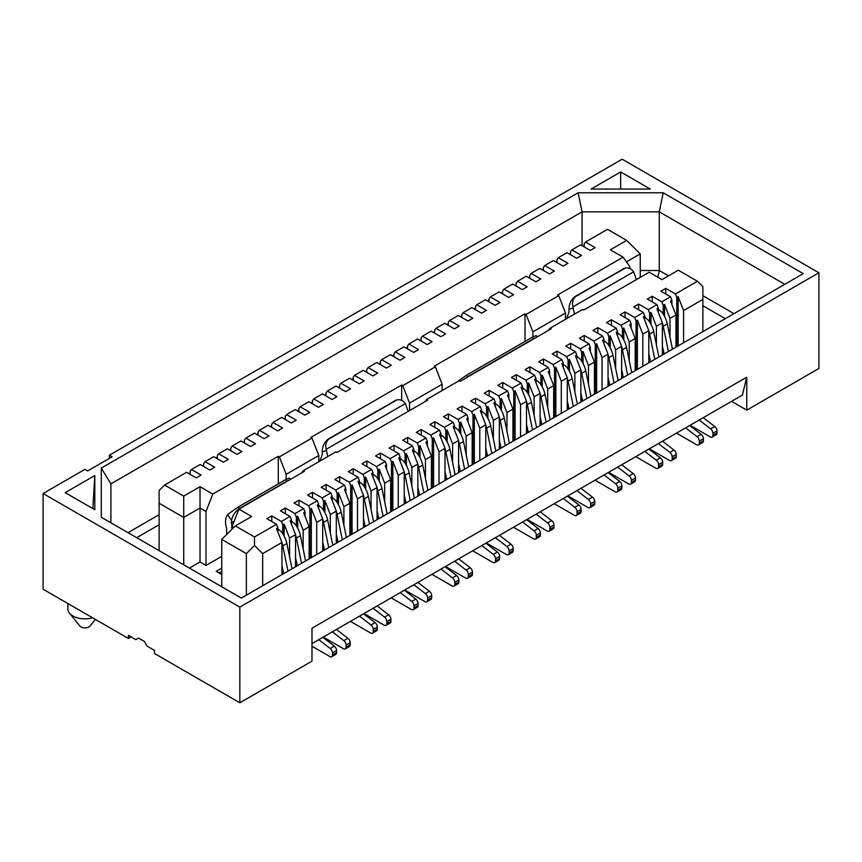 <?xml version="1.0" encoding="UTF-8"?>
<svg xmlns="http://www.w3.org/2000/svg" width="862" height="862" viewBox="0 0 862 862"><rect width="100%" height="100%" fill="white"/><g stroke="black" fill="none" stroke-linecap="round" stroke-linejoin="round"><path stroke-width="1.29" d="M239.83 607.107L43.1 493.517L43.1 589.22L128.427 638.483L128.427 635.337L135.894 639.658L138.61 638.085L144.32 641.382L147.036 646.091L154.513 650.401L154.513 653.536L239.83 702.799L239.83 607.107L818.9 272.78L818.9 368.483L746.751 410.14L746.751 377.19L742.408 395.076L311.979 643.58M109.399 458.379L109.399 455.244L622.17 159.201L818.9 272.78M67.85 603.508L67.85 608.981A17.1 9.87 0 0 0 69.466 613.173A17.1 9.87 0 0 0 92.622 617.806M95.38 619.401L89.993 626.038A5.571 3.222 180 0 1 84.95 627.892A5.571 3.222 180 0 1 79.897 626.038L69.466 613.173M626.652 240.39L607.494 229.324L585.481 242.028L595.125 247.599L590.233 250.422L580.589 244.851L571.894 249.872L581.538 255.443L576.646 258.266L567.002 252.695L558.307 257.716L567.95 263.287L563.058 266.11L553.415 260.539L544.719 265.561L554.363 271.131L549.471 273.954L539.827 268.384L531.132 273.405L540.776 278.976L535.895 281.799L526.24 276.228L517.545 281.249L527.188 286.82L522.307 289.643L512.653 284.072L503.958 289.093L513.612 294.664L508.72 297.487L499.066 291.916L490.37 296.937L500.025 302.508L495.133 305.331L485.478 299.76L476.783 304.782L486.437 310.352L481.546 313.175L471.891 307.605L463.196 312.626L472.85 318.197L467.958 321.02L458.315 315.449L449.608 320.47L459.263 326.041L454.371 328.864L444.727 323.293L436.032 328.314L445.676 333.885L440.784 336.708L431.14 331.137L422.445 336.158L432.088 341.729L427.196 344.552L417.553 338.981L408.857 344.003L418.501 349.573L413.609 352.396L403.966 346.826L395.27 351.847L404.914 357.418L400.022 360.241L390.378 354.67L381.683 359.691L391.326 365.262L386.435 368.085L376.791 362.514L368.096 367.535L377.739 373.106L372.847 375.929L363.204 370.358L354.508 375.379L364.152 380.95L359.26 383.773L349.616 378.202L340.921 383.224L350.565 388.794L345.673 391.617L336.029 386.047L327.334 391.068L336.977 396.639L332.085 399.462L322.442 393.891L313.746 398.912L323.39 404.483L318.498 407.306L308.855 401.735L300.159 406.756L309.803 412.327L304.911 415.15L295.267 409.579L286.572 414.6L296.216 420.171L291.324 422.994L281.68 417.423L272.985 422.445L282.628 428.015L277.747 430.838L268.093 425.268L259.397 430.289L269.052 435.86L264.16 438.683L254.505 433.112L245.81 438.133L255.464 443.704L250.573 446.527L240.918 440.956L232.223 445.977L241.877 451.548L236.985 454.371L227.331 448.8L218.636 453.821L228.29 459.392L223.398 462.215L213.744 456.644L205.048 461.666L214.703 467.236L209.811 470.059L200.167 464.489L191.472 469.51L201.115 475.081L196.224 477.904L186.58 472.333L164.567 485.047L183.725 496.103L200.027 486.696L212.795 494.066L278.286 456.257L279.374 456.882L311.979 438.058L310.891 437.433L401.649 385.034L402.737 385.659L435.353 366.835L434.265 366.21L525.023 313.811L526.111 314.436L558.716 295.612L557.628 294.976L623.118 257.167L610.339 249.797L626.652 240.39L640.24 253.881L640.24 277.413M183.725 564.826L183.725 517.448L159.125 503.246L159.125 550.624M246.36 595.179L246.36 553.609L221.76 539.407L221.76 586.785M583.714 310.04L582.626 309.415L550.021 328.239L551.109 328.864L460.351 381.263L459.263 380.638L426.647 399.462L427.735 400.097L336.977 452.496L335.889 451.86L303.284 470.695L304.372 471.32L238.882 509.13L251.661 516.5L235.348 525.917L254.505 536.972L276.519 524.268L266.875 518.698L271.767 515.875L281.411 521.445L290.106 516.424L280.462 510.854L285.354 508.03L294.998 513.601L303.693 508.58L294.05 503.009L298.942 500.186L308.585 505.757L317.281 500.736L307.637 495.165L312.529 492.342L322.172 497.913L330.868 492.892L321.224 487.321L326.105 484.498L335.76 490.069L344.455 485.047L334.812 479.477L339.693 476.654L349.347 482.224L358.042 477.203L348.388 471.633L353.28 468.809L362.934 474.38L371.63 469.359L361.975 463.788L366.867 460.965L376.522 466.536L385.217 461.515L375.563 455.944L380.454 453.121L390.109 458.692L398.804 453.671L389.15 448.1L394.042 445.277L403.685 450.848L412.392 445.826L402.737 440.256L407.629 437.433L417.273 443.003L425.968 437.982L416.324 432.412L421.216 429.588L430.86 435.159L439.555 430.138L429.912 424.567L434.804 421.744L444.447 427.315L453.143 422.294L443.499 416.723L448.391 413.9L458.034 419.471L466.73 414.45L457.086 408.879L461.978 406.056L471.622 411.627L480.317 406.605L470.674 401.035L475.565 398.212L485.209 403.782L493.904 398.761L484.261 393.191L489.153 390.367L498.796 395.938L507.492 390.917L497.848 385.346L502.74 382.523L512.384 388.094L521.079 383.073L511.435 377.502L516.327 374.679L525.971 380.25L534.666 375.229L525.023 369.658L529.914 366.835L539.558 372.406L548.254 367.384L538.61 361.814L543.502 358.991L553.145 364.561L561.841 359.54L552.197 353.97L557.089 351.146L566.733 356.717L575.428 351.696L565.784 346.125L570.676 343.302L580.32 348.873L589.015 343.852L579.372 338.281L584.253 335.458L593.907 341.029L602.603 336.008L592.948 330.437L597.84 327.614L607.494 333.185L616.19 328.163L606.536 322.593L611.427 319.77L621.082 325.34L629.777 320.319L620.123 314.749L625.015 311.925L634.669 317.496L643.364 312.475L633.71 306.904L638.602 304.081L648.256 309.652L656.952 304.631L647.297 299.06L652.189 296.237L661.833 301.808L670.528 296.787L660.885 291.216L665.776 288.393L675.42 293.964L697.433 281.249L678.275 270.194L661.973 279.611L649.205 272.23L583.714 310.04M640.24 253.881L626.437 261.843M189.424 568.112L200.027 562.002L200.027 508.03L183.725 517.448L183.725 496.103M623.118 257.167L629.906 266.746L629.906 268.599M200.027 562.002L206.007 565.45L206.007 511.478L200.027 508.03L200.027 486.696M233.753 527.501L232.093 526.542L232.093 529.149M206.007 565.45L221.76 556.346M278.286 483.873L278.286 456.257M212.795 494.066L206.007 511.478M525.023 341.417L525.023 313.811M426.647 399.462L425.138 401.595M565.504 319.296L565.504 313.025L532.899 331.848L532.899 336.87M532.899 331.848L526.111 314.436M435.353 366.835L442.141 384.247L442.141 390.518M442.141 384.247L409.536 403.071L409.536 410.603M318.778 461.752L318.778 455.47L286.162 474.305L286.162 479.326M286.162 474.305L279.374 456.882M164.567 485.047L159.125 490.446L159.125 503.246M697.433 281.249L702.875 286.647L702.875 299.448L683.577 310.589L683.577 342.753M246.36 553.609L254.505 545.506L254.505 536.972M235.348 525.917L221.76 539.407M238.882 509.13L232.093 526.542M565.504 313.025L558.716 295.612M318.778 455.47L311.979 438.058M402.737 385.659L409.536 403.071M301.775 472.818L303.284 470.695M548.512 330.361L550.021 328.239M281.949 574.631L281.949 542.467L262.662 553.609L262.662 585.761M254.505 545.506L262.662 553.609M281.949 542.467L276.519 528.535L277.876 527.749L276.519 524.268M270.948 521.047L271.767 520.583L271.767 515.875M289.567 556.669L289.567 538.071L284.126 524.139L282.768 524.926L282.768 533.783M295.537 566.787L295.537 534.623L289.567 538.071M295.537 534.623L290.106 520.691L291.464 519.905L290.106 516.424M281.411 521.445L282.768 524.926M284.535 513.202L285.354 512.739L285.354 508.03M190.103 472.559L189.187 473.852M190.103 474.38L190.103 471.428L191.472 469.51M303.155 548.825L303.155 530.227L297.713 516.295L296.356 517.081L296.356 525.939M309.124 558.942L309.124 526.779L303.155 530.227M309.124 526.779L303.693 512.847L305.051 512.06L303.693 508.58M294.998 513.601L296.356 517.081M298.123 505.358L298.942 504.895L298.942 500.186M203.691 464.715L202.775 466.008M203.691 466.536L203.691 463.584L205.048 461.666M316.731 554.546L316.731 522.383L311.301 508.451L309.943 509.237L309.943 558.468M322.711 551.098L322.711 518.935L316.731 522.383M322.711 518.935L317.281 505.003L318.638 504.216L317.281 500.736M308.585 505.757L309.943 509.237M311.71 497.514L312.529 497.051L312.529 492.342M217.278 456.871L216.362 458.164M217.278 458.692L217.278 455.739L218.636 453.821M330.318 533.136L330.318 514.539L324.888 500.606L323.53 501.393L323.53 510.25M336.299 543.254L336.299 511.091L330.318 514.539M336.299 511.091L330.868 497.158L332.226 496.372L330.868 492.892M322.172 497.913L323.53 501.393M325.297 489.67L326.105 489.207L326.105 484.498M230.865 449.027L229.949 450.32M230.865 450.848L230.865 447.895L232.223 445.977M343.906 525.292L343.906 506.694L338.475 492.762L337.117 493.549L337.117 502.406M349.886 535.41L349.886 503.246L343.906 506.694M349.886 503.246L344.455 489.314L345.813 488.528L344.455 485.047M335.76 490.069L337.117 493.549M338.885 481.826L339.693 481.362L339.693 476.654M244.452 441.182L243.537 442.475M244.452 443.003L244.452 440.051L245.81 438.133M357.493 531.014L357.493 498.85L352.062 484.918L350.705 485.705L350.705 534.936M363.473 527.566L363.473 495.402L357.493 498.85M363.473 495.402L358.042 481.47L359.4 480.684L358.042 477.203M349.347 482.224L350.705 485.705M352.472 473.981L353.28 473.518L353.28 468.809M258.04 433.338L257.124 434.631M258.04 435.159L258.04 432.207L259.397 430.289M371.08 509.604L371.08 491.006L365.65 477.074L364.292 477.86L364.292 486.718M377.06 519.721L377.06 487.558L371.08 491.006M377.06 487.558L371.63 473.626L372.987 472.839L371.63 469.359M362.934 474.38L364.292 477.86M366.059 466.137L366.867 465.674L366.867 460.965M271.627 425.494L270.711 426.787M271.627 427.315L271.627 424.363L272.985 422.445M384.667 501.759L384.667 483.162L379.237 469.23L377.879 470.016L377.879 478.873M390.648 511.877L390.648 479.714L384.667 483.162M390.648 479.714L385.217 465.782L386.575 464.995L385.217 461.515M376.522 466.536L377.879 470.016M379.646 458.293L380.454 457.83L380.454 453.121M285.214 417.65L284.298 418.943M285.214 419.471L285.214 416.518L286.572 414.6M398.255 507.481L398.255 475.318L392.824 461.385L391.467 462.172L391.467 511.403M404.235 504.033L404.235 471.87L398.255 475.318M404.235 471.87L398.804 457.937L400.162 457.151L398.804 453.671M390.109 458.692L391.467 462.172M393.234 450.449L394.042 449.986L394.042 445.277M298.802 409.806L297.886 411.099M298.802 411.627L298.802 408.674L300.159 406.756M411.842 486.071L411.842 467.473L406.411 453.541L405.054 454.328L405.054 463.185M417.822 496.189L417.822 464.025L411.842 467.473M417.822 464.025L412.392 450.093L413.749 449.307L412.392 445.826M403.685 450.848L405.054 454.328M406.821 442.605L407.629 442.141L407.629 437.433M312.389 401.961L311.473 403.254M312.389 403.782L312.389 400.83L313.746 398.912M425.429 478.227L425.429 459.629L419.999 445.697L418.641 446.484L418.641 455.341M431.409 488.345L431.409 456.181L425.429 459.629M431.409 456.181L425.968 442.249L427.337 441.463L425.968 437.982M417.273 443.003L418.641 446.484M420.397 434.76L421.216 434.297L421.216 429.588M325.976 394.117L325.06 395.41M325.976 395.938L325.976 392.986L327.334 391.068M439.017 483.948L439.017 451.785L433.586 437.853L432.218 438.639L432.218 487.87M444.997 480.5L444.997 448.337L439.017 451.785M444.997 448.337L439.555 434.405L440.913 433.618L439.555 430.138M430.86 435.159L432.218 438.639M433.985 426.916L434.804 426.453L434.804 421.744M339.563 386.273L338.647 387.566M339.563 388.094L339.563 385.142L340.921 383.224M452.604 462.538L452.604 443.941L447.173 430.009L445.805 430.795L445.805 439.652M458.584 472.656L458.584 440.493L452.604 443.941M458.584 440.493L453.143 426.561L454.5 425.774L453.143 422.294M444.447 427.315L445.805 430.795M447.572 419.072L448.391 418.609L448.391 413.9M353.151 378.429L352.235 379.722M353.151 380.25L353.151 377.297L354.508 375.379M466.191 454.694L466.191 436.097L460.75 422.164L459.392 422.951L459.392 431.808M472.171 464.812L472.171 432.649L466.191 436.097M472.171 432.649L466.73 418.716L468.088 417.93L466.73 414.45M458.034 419.471L459.392 422.951M461.159 411.228L461.978 410.765L461.978 406.056M366.738 370.585L365.822 371.878M366.738 372.406L366.738 369.453L368.096 367.535M479.778 460.416L479.778 428.252L474.337 414.32L472.979 415.107L472.979 464.338M485.759 456.968L485.759 424.804L479.778 428.252M485.759 424.804L480.317 410.872L481.675 410.086L480.317 406.605M471.622 411.627L472.979 415.107M474.746 403.384L475.565 402.92L475.565 398.212M380.325 362.74L379.409 364.033M380.325 364.561L380.325 361.609L381.683 359.691M493.366 439.006L493.366 420.408L487.924 406.476L486.567 407.263L486.567 416.12M499.346 449.124L499.346 416.96L493.366 420.408M499.346 416.96L493.904 403.028L495.262 402.242L493.904 398.761M485.209 403.782L486.567 407.263M488.334 395.539L489.153 395.076L489.153 390.367M393.912 354.896L392.997 356.189M393.912 356.717L393.912 353.765L395.27 351.847M506.953 431.162L506.953 412.564L501.512 398.632L500.154 399.418L500.154 408.276M512.933 441.279L512.933 409.116L506.953 412.564M512.933 409.116L507.492 395.184L508.849 394.397L507.492 390.917M498.796 395.938L500.154 399.418M501.921 387.695L502.74 387.232L502.74 382.523M407.5 347.052L406.584 348.345M407.5 348.873L407.5 345.921L408.857 344.003M520.54 436.883L520.54 404.72L515.099 390.788L513.741 391.574L513.741 440.805M526.51 433.435L526.51 401.272L520.54 404.72M526.51 401.272L521.079 387.34L522.437 386.553L521.079 383.073M512.384 388.094L513.741 391.574M515.508 379.851L516.327 379.388L516.327 374.679M421.087 339.208L420.16 340.501M421.087 341.029L421.087 338.076L422.445 336.158M534.128 415.473L534.128 396.876L528.686 382.943L527.328 383.73L527.328 392.587M540.097 425.591L540.097 393.428L534.128 396.876M540.097 393.428L534.666 379.495L536.024 378.709L534.666 375.229M525.971 380.25L527.328 383.73M529.096 372.007L529.914 371.544L529.914 366.835M434.663 331.364L433.748 332.657M434.663 333.185L434.663 330.232L436.032 328.314M547.715 407.629L547.715 389.031L542.273 375.099L540.916 375.886L540.916 384.743M553.684 417.747L553.684 385.583L547.715 389.031M553.684 385.583L548.254 371.651L549.611 370.865L548.254 367.384M539.558 372.406L540.916 375.886M542.683 364.163L543.502 363.699L543.502 358.991M448.251 323.519L447.335 324.812M448.251 325.34L448.251 322.388L449.608 320.47M561.291 413.351L561.291 381.187L555.861 367.255L554.503 368.042L554.503 417.273M567.271 409.903L567.271 377.739L561.291 381.187M567.271 377.739L561.841 363.807L563.198 363.021L561.841 359.54M553.145 364.561L554.503 368.042M556.27 356.318L557.089 355.855L557.089 351.146M461.838 315.675L460.922 316.968M461.838 317.496L461.838 314.544L463.196 312.626M574.879 391.941L574.879 373.343L569.448 359.411L568.09 360.197L568.09 369.055M580.859 402.058L580.859 369.895L574.879 373.343M580.859 369.895L575.428 355.963L576.786 355.176L575.428 351.696M566.733 356.717L568.09 360.197M569.857 348.474L570.676 348.011L570.676 343.302M475.425 307.831L474.509 309.124M475.425 309.652L475.425 306.7L476.783 304.782M588.466 384.096L588.466 365.499L583.035 351.567L581.678 352.353L581.678 361.21M594.446 394.214L594.446 362.051L588.466 365.499M594.446 362.051L589.015 348.119L590.373 347.332L589.015 343.852M580.32 348.873L581.678 352.353M583.445 340.63L584.253 340.167L584.253 335.458M489.013 299.987L488.097 301.28M489.013 301.808L489.013 298.855L490.37 296.937M602.053 389.818L602.053 357.655L596.623 343.722L595.265 344.509L595.265 393.74M608.033 386.37L608.033 354.207L602.053 357.655M608.033 354.207L602.603 340.274L603.96 339.488L602.603 336.008M593.907 341.029L595.265 344.509M597.032 332.786L597.84 332.323L597.84 327.614M502.6 292.143L501.684 293.436M502.6 293.964L502.6 291.011L503.958 289.093M615.64 368.408L615.64 349.81L610.21 335.878L608.852 336.665L608.852 345.522M621.621 378.526L621.621 346.362L615.64 349.81M621.621 346.362L616.19 332.43L617.548 331.644L616.19 328.163M607.494 333.185L608.852 336.665M610.619 324.942L611.427 324.478L611.427 319.77M516.187 284.298L515.271 285.591M516.187 286.119L516.187 283.167L517.545 281.249M629.228 360.564L629.228 341.966L623.797 328.034L622.439 328.821L622.439 337.678M635.208 370.682L635.208 338.518L629.228 341.966M635.208 338.518L629.777 324.586L631.135 323.8L629.777 320.319M621.082 325.34L622.439 328.821M624.207 317.097L625.015 316.634L625.015 311.925M529.774 276.454L528.859 277.747M529.774 278.275L529.774 275.323L531.132 273.405M642.815 366.285L642.815 334.122L637.384 320.19L636.027 320.976L636.027 370.207M648.795 362.837L648.795 330.674L642.815 334.122M648.795 330.674L643.364 316.742L644.722 315.955L643.364 312.475M634.669 317.496L636.027 320.976M637.794 309.253L638.602 308.79L638.602 304.081M543.362 268.61L542.446 269.903M543.362 270.431L543.362 267.479L544.719 265.561M656.402 344.875L656.402 326.278L650.972 312.346L649.614 313.132L649.614 321.989M662.382 354.993L662.382 322.83L656.402 326.278M662.382 322.83L656.952 308.898L658.309 308.111L656.952 304.631M648.256 309.652L649.614 313.132M651.381 301.409L652.189 300.946L652.189 296.237M556.949 260.766L556.033 262.059M556.949 262.587L556.949 259.634L558.307 257.716M669.989 337.031L669.989 318.434L664.559 304.502L663.201 305.288L663.201 314.145M675.97 347.149L675.97 314.986L669.989 318.434M702.875 331.611L702.875 299.448M675.42 293.964L676.789 297.444L678.146 296.657L683.577 310.589M675.97 314.986L670.528 301.053L671.897 300.267L670.528 296.787M661.833 301.808L663.201 305.288M664.958 293.565L665.776 293.102L665.776 288.393M570.536 252.922L569.62 254.215M570.536 254.743L570.536 251.79L571.894 249.872M583.208 246.37L584.124 245.077M584.124 246.898L584.124 243.946L585.481 242.028M401.649 400.377L401.649 385.034M128.427 638.483L131.143 636.91M221.76 574.545L216.19 571.334L221.76 568.112M784.797 284.309L659.258 211.836L582.087 211.836L110.896 483.873L110.896 522.781M110.896 483.873L101.285 468.077L101.285 517.232L241.328 598.077L803.276 273.642L663.234 192.797L659.258 211.836L659.258 270.506L668.492 275.84M702.875 295.688L733.982 313.649M663.234 192.797L578.1 192.797L582.087 211.836L582.087 245.724M640.24 270.506L659.258 270.506L657.825 277.208M128.018 532.662L159.125 514.7M578.1 192.797L101.285 468.077M620.672 171.947L591.063 189.047L650.271 189.047L620.672 171.947L620.672 189.047M94.798 475.565L65.189 492.655L94.798 509.744L94.798 475.565L92.848 508.623M239.83 702.799L311.979 661.154L311.979 628.204L746.751 377.19M731.536 401.347L746.751 410.14M159.125 524.742L136.713 537.683M725.287 318.671L702.875 305.73M109.399 455.244L112.114 456.806L87.655 470.932L84.939 469.359L43.1 493.517M284.126 524.139L284.126 536.067M282.768 569.286L282.768 574.157M277.876 532.016L277.876 527.749M297.713 516.295L297.713 528.223M296.356 561.442L296.356 566.312M291.464 524.171L291.464 519.905M311.301 508.451L311.301 557.682M305.051 516.327L305.051 512.06M324.888 500.606L324.888 512.534M323.53 545.754L323.53 550.624M318.638 508.483L318.638 504.216M338.475 492.762L338.475 504.69M337.117 537.91L337.117 542.78M332.226 500.639L332.226 496.372M352.062 484.918L352.062 534.149M345.813 492.795L345.813 488.528M365.65 477.074L365.65 489.002M364.292 522.221L364.292 527.091M359.4 484.95L359.4 480.684M379.237 469.23L379.237 481.158M377.879 514.377L377.879 519.247M372.987 477.106L372.987 472.839M392.824 461.385L392.824 510.616M386.575 469.262L386.575 464.995M406.411 453.541L406.411 465.469M405.054 498.689L405.054 503.559M400.162 461.418L400.162 457.151M419.999 445.697L419.999 457.625M418.641 490.844L418.641 495.715M413.749 453.574L413.749 449.307M433.586 437.853L433.586 487.084M427.337 445.729L427.337 441.463M447.173 430.009L447.173 441.937M445.805 475.156L445.805 480.026M440.913 437.885L440.913 433.618M460.75 422.164L460.75 434.092M459.392 467.312L459.392 472.182M454.5 430.041L454.5 425.774M474.337 414.32L474.337 463.551M468.088 422.197L468.088 417.93M487.924 406.476L487.924 418.404M486.567 451.623L486.567 456.494M481.675 414.353L481.675 410.086M501.512 398.632L501.512 410.56M500.154 443.779L500.154 448.649M495.262 406.508L495.262 402.242M515.099 390.788L515.099 440.019M508.849 398.664L508.849 394.397M528.686 382.943L528.686 394.871M527.328 428.091L527.328 432.961M522.437 390.82L522.437 386.553M542.273 375.099L542.273 387.027M540.916 420.247L540.916 425.117M536.024 382.976L536.024 378.709M555.861 367.255L555.861 416.486M549.611 375.132L549.611 370.865M569.448 359.411L569.448 371.339M568.09 404.558L568.09 409.428M563.198 367.287L563.198 363.021M583.035 351.567L583.035 363.495M581.678 396.714L581.678 401.584M576.786 359.443L576.786 355.176M596.623 343.722L596.623 392.953M590.373 351.599L590.373 347.332M610.21 335.878L610.21 347.806M608.852 381.026L608.852 385.896M603.96 343.755L603.96 339.488M623.797 328.034L623.797 339.962M622.439 373.181L622.439 378.052M617.548 335.911L617.548 331.644M637.384 320.19L637.384 369.421M631.135 328.066L631.135 323.8M650.972 312.346L650.972 324.274M649.614 357.493L649.614 362.363M644.722 320.222L644.722 315.955M664.559 304.502L664.559 316.429M663.201 349.649L663.201 354.519M658.309 312.378L658.309 308.111M678.146 296.657L678.146 345.888M676.789 297.444L676.789 346.675M671.897 304.534L671.897 300.267M218.776 572.821L221.76 571.646M699.179 420.031L710.654 428.856A3.847 2.22 60 0 1 712.928 433.263L712.928 435.31A3.847 2.22 60 0 1 712.131 437.077A3.847 2.22 60 0 1 710.202 436.883L690.096 425.278M712.131 437.077L716.203 434.717A3.847 2.22 -120 0 0 717.001 432.961L717.001 430.914A3.847 2.22 -120 0 0 714.727 426.507L703.263 417.671M685.592 427.875L697.067 436.7A3.847 2.22 60 0 1 699.341 441.107L699.341 443.154A3.847 2.22 60 0 1 698.543 444.921L702.616 442.562A3.847 2.22 -120 0 0 703.414 440.805L703.414 438.758A3.847 2.22 -120 0 0 701.14 434.351L689.675 425.516M698.543 444.921A3.847 2.22 60 0 1 696.615 444.727L676.508 433.123M658.417 443.564L669.893 452.388A3.847 2.22 60 0 1 672.166 456.795L672.166 458.843A3.847 2.22 60 0 1 671.369 460.61L675.442 458.25A3.847 2.22 -120 0 0 676.239 456.494L676.239 454.446A3.847 2.22 -120 0 0 673.965 450.039L662.501 441.204M671.369 460.61A3.847 2.22 60 0 1 669.451 460.416L649.334 448.811M644.83 451.408L656.305 460.233A3.847 2.22 60 0 1 658.579 464.64L658.579 466.687A3.847 2.22 60 0 1 657.781 468.454L661.854 466.094A3.847 2.22 -120 0 0 662.652 464.338L662.652 462.291A3.847 2.22 -120 0 0 660.378 457.884L648.914 449.048M657.781 468.454A3.847 2.22 60 0 1 655.863 468.26L635.747 456.655M617.666 467.096L629.131 475.921A3.847 2.22 60 0 1 631.404 480.328L631.404 482.375A3.847 2.22 60 0 1 630.607 484.142L634.68 481.783A3.847 2.22 -120 0 0 635.477 480.026L635.477 477.979A3.847 2.22 -120 0 0 633.214 473.572L621.739 464.737M630.607 484.142A3.847 2.22 60 0 1 628.689 483.948L608.583 472.344M604.079 474.94L615.543 483.765A3.847 2.22 60 0 1 617.817 488.172L617.817 490.219A3.847 2.22 60 0 1 617.02 491.986L621.093 489.627A3.847 2.22 -120 0 0 621.89 487.87L621.89 485.823A3.847 2.22 -120 0 0 619.627 481.416L608.152 472.581M617.02 491.986A3.847 2.22 60 0 1 615.102 491.793L594.995 480.188M576.904 490.629L588.369 499.454A3.847 2.22 60 0 1 590.642 503.861L590.642 505.908A3.847 2.22 60 0 1 589.845 507.675L593.929 505.315A3.847 2.22 -120 0 0 594.715 503.559L594.715 501.512A3.847 2.22 -120 0 0 592.453 497.105L580.977 488.269M589.845 507.675A3.847 2.22 60 0 1 587.927 507.481L567.821 495.876M563.317 498.473L574.782 507.298A3.847 2.22 60 0 1 577.055 511.705L577.055 513.752A3.847 2.22 60 0 1 576.258 515.519L580.341 513.159A3.847 2.22 -120 0 0 581.128 511.403L581.128 509.356A3.847 2.22 -120 0 0 578.865 504.949L567.39 496.113M576.258 515.519A3.847 2.22 60 0 1 574.34 515.325L554.234 503.72M536.142 514.161L547.618 522.986A3.847 2.22 60 0 1 549.881 527.393L549.881 529.44A3.847 2.22 60 0 1 549.083 531.207L553.167 528.848A3.847 2.22 -120 0 0 553.964 527.091L553.964 525.044A3.847 2.22 -120 0 0 551.691 520.637L540.215 511.802M549.083 531.207A3.847 2.22 60 0 1 547.165 531.014L527.059 519.409M522.555 522.006L534.031 530.83A3.847 2.22 60 0 1 536.293 535.237L536.293 537.285A3.847 2.22 60 0 1 535.496 539.052L539.58 536.692A3.847 2.22 -120 0 0 540.377 534.936L540.377 532.888A3.847 2.22 -120 0 0 538.103 528.481L526.628 519.646M535.496 539.052A3.847 2.22 60 0 1 533.578 538.858L513.472 527.253M495.381 537.694L506.856 546.519A3.847 2.22 60 0 1 509.119 550.926L509.119 552.973A3.847 2.22 60 0 1 508.332 554.74L512.405 552.38A3.847 2.22 -120 0 0 513.202 550.624L513.202 548.577A3.847 2.22 -120 0 0 510.929 544.17L499.454 535.334M508.332 554.74A3.847 2.22 60 0 1 506.403 554.546L486.297 542.941M481.793 545.538L493.269 554.363A3.847 2.22 60 0 1 495.531 558.77L495.531 560.817A3.847 2.22 60 0 1 494.745 562.584L498.818 560.225A3.847 2.22 -120 0 0 499.615 558.468L499.615 556.421A3.847 2.22 -120 0 0 497.342 552.014L485.866 543.179M494.745 562.584A3.847 2.22 60 0 1 492.816 562.39L472.71 550.786M454.619 561.227L466.094 570.051A3.847 2.22 60 0 1 468.368 574.458L468.368 576.506A3.847 2.22 60 0 1 467.57 578.273L471.643 575.913A3.847 2.22 -120 0 0 472.441 574.157L472.441 572.109A3.847 2.22 -120 0 0 470.167 567.702L458.703 558.867M467.57 578.273A3.847 2.22 60 0 1 465.642 578.079L445.535 566.474M441.032 569.071L452.507 577.896A3.847 2.22 60 0 1 454.78 582.303L454.78 584.35A3.847 2.22 60 0 1 453.983 586.117L458.056 583.757A3.847 2.22 -120 0 0 458.853 582.001L458.853 579.954A3.847 2.22 -120 0 0 456.58 575.547L445.115 566.711M453.983 586.117A3.847 2.22 60 0 1 452.054 585.923L431.948 574.318M413.857 584.759L425.332 593.584A3.847 2.22 60 0 1 427.606 597.991L427.606 600.038A3.847 2.22 60 0 1 426.809 601.805L430.881 599.446A3.847 2.22 -120 0 0 431.679 597.689L431.679 595.642A3.847 2.22 -120 0 0 429.405 591.235L417.941 582.4M426.809 601.805A3.847 2.22 60 0 1 424.891 601.611L404.774 590.007M400.27 592.603L411.745 601.428A3.847 2.22 60 0 1 414.019 605.835L414.019 607.882A3.847 2.22 60 0 1 413.221 609.649L417.294 607.29A3.847 2.22 -120 0 0 418.092 605.533L418.092 603.486A3.847 2.22 -120 0 0 415.818 599.079L404.353 590.244M413.221 609.649A3.847 2.22 60 0 1 411.303 609.456L391.186 597.851M373.106 608.292L384.571 617.117A3.847 2.22 60 0 1 386.844 621.524L386.844 623.571A3.847 2.22 60 0 1 386.047 625.338L390.12 622.978A3.847 2.22 -120 0 0 390.917 621.222L390.917 619.175A3.847 2.22 -120 0 0 388.643 614.768L377.179 605.932M386.047 625.338A3.847 2.22 60 0 1 384.129 625.144L364.023 613.539M359.519 616.136L370.983 624.961A3.847 2.22 60 0 1 373.257 629.368L373.257 631.415A3.847 2.22 60 0 1 372.459 633.182L376.532 630.822A3.847 2.22 -120 0 0 377.33 629.066L377.33 627.019A3.847 2.22 -120 0 0 375.067 622.612L363.592 613.787M372.459 633.182A3.847 2.22 60 0 1 370.541 632.988L350.435 621.383M332.344 631.824L343.809 640.649A3.847 2.22 60 0 1 346.082 645.056L346.082 647.103A3.847 2.22 60 0 1 345.285 648.87L349.369 646.511A3.847 2.22 -120 0 0 350.155 644.754L350.155 642.707A3.847 2.22 -120 0 0 347.892 638.3L336.417 629.476M345.285 648.87A3.847 2.22 60 0 1 343.367 648.677L323.261 637.072M318.757 639.669L330.221 648.493A3.847 2.22 60 0 1 332.495 652.9L332.495 654.948A3.847 2.22 60 0 1 331.698 656.715L335.781 654.355A3.847 2.22 -120 0 0 336.568 652.599L336.568 650.551A3.847 2.22 -120 0 0 334.305 646.144L322.83 637.32M331.698 656.715A3.847 2.22 60 0 1 329.78 656.521L311.979 646.241M408.125 411.422L405.409 403.578L326.159 449.328M405.377 403.588C402.996 400.464 400.205 399.225 396.983 399.903L329.596 438.553C326.245 440.891 325.103 444.469 326.192 449.307L327.765 456.558M319.899 461.105L322.313 454.468L322.269 451.828L326.569 450.503M636.382 279.633L633.635 271.821C631.253 268.675 628.463 267.446 625.23 268.114L576.333 296.108C572.982 298.435 571.84 302.023 572.928 306.861L574.491 314.113M566.636 318.649L569.049 312.022L569.006 309.372C569.049 303.898 571.097 299.588 575.169 296.463L576.333 296.108M228.365 513.946L238.3 506.953L239.313 508.569C235.1 511.619 232.503 515.605 231.522 520.529L231.986 529.257M226.814 534.386L226.534 527.964C224.874 522.253 225.284 517.793 227.751 514.56L228.333 513.967M322.269 451.807C322.313 446.344 324.371 442.044 328.444 438.909L329.596 438.553M395.453 400.539L328.444 438.909M394.43 400.808L396.229 400.108M623.7 268.75L575.169 296.463M622.687 269.03L624.487 268.319M234.205 521.133L231.102 522.922M288.716 480.36L286.83 481.136L285.667 479.606L289.492 478.054M239.313 508.569L286.83 481.136M283.727 573.607L281.949 565.591M281.949 542.78A17.477 10.085 60 0 1 282.79 545.84L287.973 571.15M292.046 568.801L286.863 543.48A17.477 10.085 -120 0 0 281.066 531.445L277.876 528.956M297.315 565.763L295.537 557.746M295.537 534.936A17.477 10.085 60 0 1 296.377 537.996L301.56 563.306M305.633 560.957L300.45 535.636A17.477 10.085 -120 0 0 294.653 523.6L291.464 521.111M324.478 550.075L322.711 542.058M322.711 519.247A17.477 10.085 60 0 1 323.552 522.307L328.734 547.618M332.807 545.269L327.625 519.948A17.477 10.085 -120 0 0 321.828 507.912L318.638 505.423M338.066 542.23L336.299 534.214M336.299 511.403A17.477 10.085 60 0 1 337.139 514.463L342.322 539.774M346.395 537.425L341.212 512.103A17.477 10.085 -120 0 0 335.415 500.068L332.226 497.579M365.24 526.542L363.473 518.525M363.473 495.715A17.477 10.085 60 0 1 364.314 498.775L369.486 524.085M373.569 521.736L368.386 496.415A17.477 10.085 -120 0 0 362.59 484.379L359.4 481.89M378.827 518.698L377.06 510.681M377.06 487.87A17.477 10.085 60 0 1 377.901 490.931L383.073 516.241M387.157 513.892L381.974 488.571A17.477 10.085 -120 0 0 376.166 476.535L372.987 474.046M406.002 503.009L404.235 494.993M404.235 472.182A17.477 10.085 60 0 1 405.065 475.242L410.247 500.553M414.331 498.204L409.148 472.882A17.477 10.085 -120 0 0 403.341 460.847L400.162 458.358M419.589 495.165L417.822 487.149M417.822 464.338A17.477 10.085 60 0 1 418.652 467.398L423.835 492.708M427.908 490.359L422.736 465.038A17.477 10.085 -120 0 0 416.928 453.003L413.749 450.514M455.082 474.671L449.91 449.35A17.477 10.085 -120 0 0 444.102 437.314L440.913 434.825M446.764 479.477L444.997 471.46M444.997 448.649A17.477 10.085 60 0 1 445.826 451.71L451.009 477.02M460.351 471.633L458.584 463.616M458.584 440.805A17.477 10.085 60 0 1 459.414 443.865L464.596 469.176M468.669 466.827L463.487 441.506A17.477 10.085 -120 0 0 457.69 429.47L454.5 426.981M487.526 455.944L485.759 447.928M485.759 425.117A17.477 10.085 60 0 1 486.588 428.177L491.771 453.487M495.844 451.138L490.661 425.817A17.477 10.085 -120 0 0 484.864 413.782L481.675 411.293M501.113 448.1L499.346 440.083M499.346 417.273A17.477 10.085 60 0 1 500.175 420.333L505.358 445.643M509.431 443.294L504.248 417.973A17.477 10.085 -120 0 0 498.451 405.937L495.262 403.448M528.287 432.412L526.51 424.395M526.51 401.584A17.477 10.085 60 0 1 527.35 404.644L532.533 429.955M536.606 427.606L531.423 402.285A17.477 10.085 -120 0 0 525.626 390.249L522.437 387.76M550.193 419.762L545.01 394.44A17.477 10.085 -120 0 0 539.213 382.405L536.024 379.916M541.875 424.567L540.097 416.551M540.097 393.74A17.477 10.085 60 0 1 540.937 396.8L546.12 422.111M569.049 408.879L567.271 400.862M567.271 378.052A17.477 10.085 60 0 1 568.112 381.112L573.295 406.422M577.368 404.073L572.185 378.752A17.477 10.085 -120 0 0 566.388 366.716L563.198 364.227M582.626 401.035L580.859 393.018M580.859 370.207A17.477 10.085 60 0 1 581.699 373.268L586.882 398.578M590.955 396.229L585.772 370.908A17.477 10.085 -120 0 0 579.975 358.872L576.786 356.383M609.8 385.346L608.033 377.33M608.033 354.519A17.477 10.085 60 0 1 608.874 357.579L614.046 382.89M618.129 380.541L612.947 355.219A17.477 10.085 -120 0 0 607.15 343.184L603.96 340.695M623.388 377.502L621.621 369.486M621.621 346.675A17.477 10.085 60 0 1 622.461 349.735L627.633 375.045M631.717 372.696L626.534 347.375A17.477 10.085 -120 0 0 620.726 335.34L617.548 332.851M650.562 361.814L648.795 353.797M648.795 330.986A17.477 10.085 60 0 1 649.625 334.047L654.808 359.357M658.891 357.008L653.708 331.687A17.477 10.085 -120 0 0 647.901 319.651L644.722 317.162M664.149 353.97L662.382 345.953M662.382 323.142A17.477 10.085 60 0 1 663.212 326.202L668.395 351.513M672.479 349.164L667.296 323.843A17.477 10.085 -120 0 0 661.488 311.807L658.309 309.318M535.453 337.904L533.556 338.68L532.404 337.161L536.229 335.598M456.623 382.157L466.547 375.175L467.57 376.78L533.556 338.68M467.57 376.78L465.609 378.224M238.3 506.953L285.667 479.606M466.547 375.175L532.404 337.161M221.76 571.334L220.887 571.84M573.305 308.057L569.006 309.372M231.512 520.54L227.751 514.56M712.928 435.31L717.001 432.961M717.001 430.914L712.928 433.263M710.654 428.856L714.727 426.507M697.067 436.7L701.14 434.351M703.414 438.758L699.341 441.107M699.341 443.154L703.414 440.805M669.893 452.388L673.965 450.039M676.239 454.446L672.166 456.795M672.166 458.843L676.239 456.494M656.305 460.233L660.378 457.884M662.652 462.291L658.579 464.64M658.579 466.687L662.652 464.338M629.131 475.921L633.214 473.572M635.477 477.979L631.404 480.328M631.404 482.375L635.477 480.026M615.543 483.765L619.627 481.416M621.89 485.823L617.817 488.172M617.817 490.219L621.89 487.87M588.369 499.454L592.453 497.105M594.715 501.512L590.642 503.861M590.642 505.908L594.715 503.559M574.782 507.298L578.865 504.949M581.128 509.356L577.055 511.705M577.055 513.752L581.128 511.403M547.618 522.986L551.691 520.637M553.964 525.044L549.881 527.393M549.881 529.44L553.964 527.091M534.031 530.83L538.103 528.481M540.377 532.888L536.293 535.237M536.293 537.285L540.377 534.936M506.856 546.519L510.929 544.17M513.202 548.577L509.119 550.926M509.119 552.973L513.202 550.624M493.269 554.363L497.342 552.014M499.615 556.421L495.531 558.77M495.531 560.817L499.615 558.468M466.094 570.051L470.167 567.702M472.441 572.109L468.368 574.458M468.368 576.506L472.441 574.157M452.507 577.896L456.58 575.547M458.853 579.954L454.78 582.303M454.78 584.35L458.853 582.001M425.332 593.584L429.405 591.235M431.679 595.642L427.606 597.991M427.606 600.038L431.679 597.689M411.745 601.428L415.818 599.079M418.092 603.486L414.019 605.835M414.019 607.882L418.092 605.533M384.571 617.117L388.643 614.768M390.917 619.175L386.844 621.524M386.844 623.571L390.917 621.222M370.983 624.961L375.067 622.612M377.33 627.019L373.257 629.368M373.257 631.415L377.33 629.066M343.809 640.649L347.892 638.3M350.155 642.707L346.082 645.056M346.082 647.103L350.155 644.754M330.221 648.493L334.305 646.144M336.568 650.551L332.495 652.9M332.495 654.948L336.568 652.599M572.896 306.872L633.656 271.789M232.093 527.059L231.479 527.415M286.863 543.48L282.79 545.84M300.45 535.636L296.377 537.996M327.625 519.948L323.552 522.307M341.212 512.103L337.139 514.463M368.386 496.415L364.314 498.775M381.974 488.571L377.901 490.931M409.148 472.882L405.065 475.242M422.736 465.038L418.652 467.398M449.91 449.35L445.826 451.71M463.487 441.506L459.414 443.865M490.661 425.817L486.588 428.177M504.248 417.973L500.175 420.333M531.423 402.285L527.35 404.644M545.01 394.44L540.937 396.8M572.185 378.752L568.112 381.112M585.772 370.908L581.699 373.268M612.947 355.219L608.874 357.579M626.534 347.375L622.461 349.735M653.708 331.687L649.625 334.047M667.296 323.843L663.212 326.202M395.895 400.194L396.994 399.903M624.153 268.405L625.252 268.114M289.449 478.001L290.472 479.347M536.186 335.544L537.209 336.891"/></g></svg>
